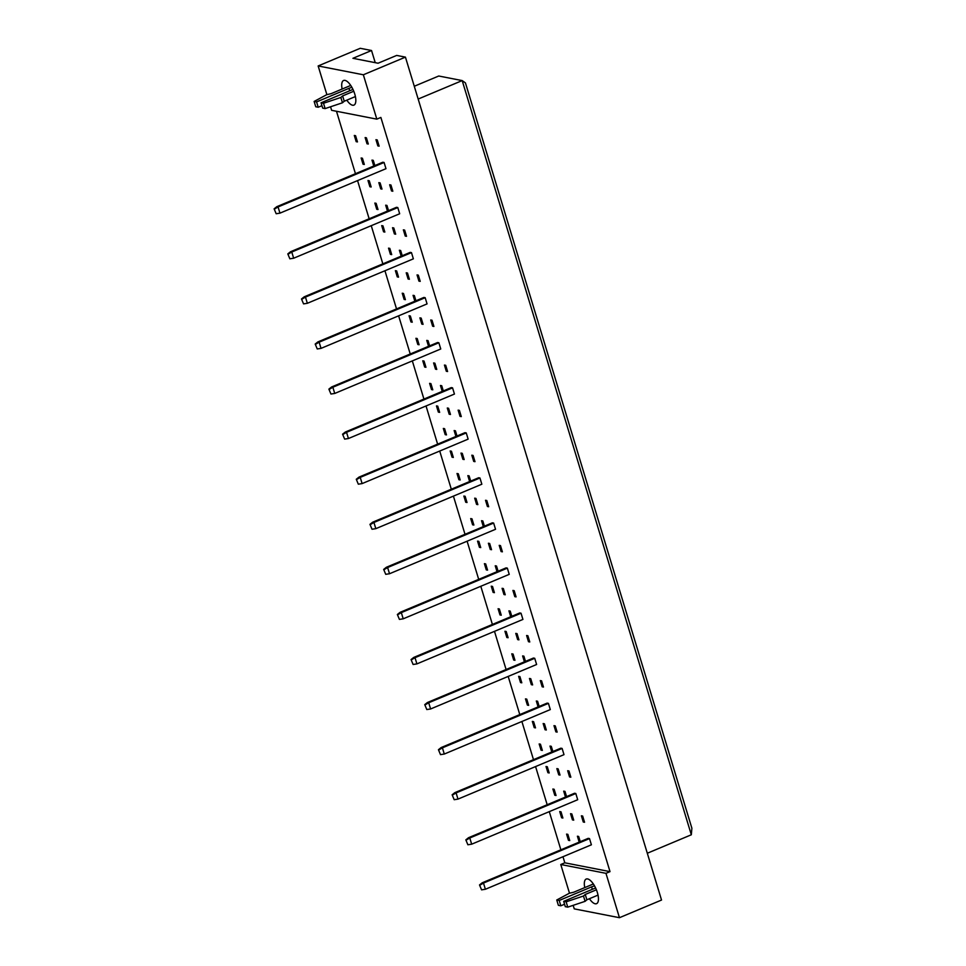 <?xml version="1.0" encoding="UTF-8"?>
<svg xmlns="http://www.w3.org/2000/svg" width="966" height="966" viewBox="0 0 966 966"><rect width="100%" height="100%" fill="white"/><g stroke="black" fill="none" stroke-linecap="round" stroke-linejoin="round"><path stroke-width="1.45" d="M584.756 887.597A13.355 5.228 67.2 0 1 586.229 879.036A13.355 5.228 67.2 0 1 597.362 892.524A13.355 5.228 67.2 0 1 596.553 903.669A13.355 5.228 67.2 0 1 589.429 898.718M569.493 893.224L560.775 864.51L605.972 873.336L619.447 917.7L574.251 908.873L573.176 905.335M619.447 917.7L661.529 900.046L405.43 57.127L396.688 55.424L378.08 63.225L352.928 58.31L371.536 50.51L360.233 48.3L318.152 65.954L363.349 74.78L405.43 57.127M562.973 856.721L564.82 862.807L610.017 871.634L605.972 873.336M363.349 74.78L376.825 119.144L331.628 110.317L330.553 106.779M610.017 871.634L380.87 117.441L376.825 119.144M564.82 862.807L560.775 864.51M336.482 111.259L355.452 173.699M357.553 180.606L369.145 218.775M371.246 225.682L382.838 263.851M384.939 270.758L396.531 308.927M398.632 315.834L410.236 353.991M412.325 360.91L423.929 399.067M426.03 405.974L437.622 444.143M439.723 451.05L451.315 489.219M453.416 496.126L465.008 534.295M467.109 541.202L478.701 579.371M480.802 586.277L492.394 624.434M494.495 631.353L506.087 669.51M508.188 676.417L519.793 714.586M521.881 721.493L533.486 759.662M535.575 766.569L547.179 804.738M549.28 811.645L560.872 849.814M326.882 94.668L318.152 65.954M342.133 89.041A13.355 5.228 67.2 0 1 343.606 80.48A13.355 5.228 67.2 0 1 354.739 93.968A13.355 5.228 67.2 0 1 353.93 105.113A13.355 5.228 67.2 0 1 346.806 100.162M375.231 62.669L371.536 50.51M647.305 853.244L691.318 834.781L462.183 80.589L438.733 76.012L414.281 86.264M418.169 99.051L462.183 80.589L465.443 82.919L691.885 828.236L691.318 834.781M479.522 884.941L482.203 882.803L588.222 838.343L589.501 838.585L591.397 844.803L485.379 889.263L481.575 889.843L479.522 884.941L481.575 889.843M579.189 842.123L577.402 836.218L578.67 836.471L580.252 841.676M566.571 834.105L567.851 834.358L569.735 840.565L568.455 840.311L566.571 834.105M581.375 815.799L582.655 816.053L584.551 822.259L583.271 822.006L581.375 815.799M570.544 813.686L571.824 813.94L573.719 820.146L572.44 819.893L570.544 813.686M559.725 811.573L561.005 811.814L562.888 818.033L561.608 817.779L559.725 811.573M465.829 839.865L468.51 837.727L574.529 793.267L575.808 793.509L577.692 799.727L471.674 844.187L467.882 844.767L465.829 839.865L467.882 844.767M565.496 797.059L563.697 791.142L564.977 791.395L566.559 796.6M552.878 789.029L554.146 789.282L556.042 795.489L554.762 795.247L552.878 789.029M567.682 770.723L568.962 770.977L570.846 777.183L569.566 776.942L567.682 770.723M556.851 768.61L558.131 768.864L560.026 775.07L558.746 774.817L556.851 768.61M546.019 766.497L547.299 766.75L549.195 772.957L547.915 772.703L546.019 766.497M452.136 794.789L454.817 792.651L560.835 748.191L562.115 748.445L563.999 754.651L457.981 799.111L454.189 799.703L452.136 794.789L454.189 799.703M551.803 751.983L550.004 746.078L551.284 746.32L552.866 751.536M539.173 743.953L540.453 744.206L542.349 750.413L541.069 750.171L539.173 743.953M553.989 725.647L555.269 725.901L557.153 732.107L555.873 731.866L553.989 725.647M543.158 723.534L544.438 723.788L546.321 729.994L545.041 729.753L543.158 723.534M532.326 721.421L533.606 721.674L535.502 727.881L534.222 727.627L532.326 721.421M438.443 749.713L441.124 747.575L547.142 703.115L548.422 703.369L550.306 709.575L444.288 754.048L440.496 754.627L438.443 749.713L440.496 754.627M538.11 706.907L536.311 701.002L537.591 701.244L539.173 706.46M525.48 698.889L526.76 699.13L528.644 705.349L527.376 705.095L525.48 698.889M540.296 680.583L541.576 680.825L543.46 687.043L542.18 686.79L540.296 680.583M529.465 678.458L530.745 678.712L532.628 684.918L531.348 684.677L529.465 678.458M518.633 676.345L519.913 676.598L521.797 682.805L520.529 682.564L518.633 676.345M424.75 704.637L427.431 702.511L533.449 658.039L534.729 658.293L536.613 664.499L430.595 708.972L426.803 709.551L424.75 704.637L426.803 709.551M524.417 661.831L522.618 655.926L523.898 656.18L525.48 661.384M511.787 653.813L513.067 654.054L514.95 660.273L513.67 660.019L511.787 653.813M526.603 635.507L527.883 635.749L529.766 641.967L528.487 641.714L526.603 635.507M515.772 633.394L517.052 633.636L518.935 639.854L517.655 639.601L515.772 633.394M504.94 631.269L506.22 631.523L508.104 637.729L506.824 637.488L504.94 631.269M411.057 659.573L413.738 657.435L519.756 612.963L521.036 613.217L522.92 619.423L416.901 663.896L413.11 664.475L411.057 659.573L413.11 664.475M510.712 616.755L508.925 610.85L510.205 611.104L511.787 616.308M498.094 608.737L499.374 608.991L501.257 615.197L499.977 614.944L498.094 608.737M512.91 590.431L514.19 590.685L516.073 596.891L514.793 596.638L512.91 590.431M502.079 588.318L503.358 588.56L505.242 594.778L503.962 594.525L502.079 588.318M491.247 586.193L492.527 586.447L494.411 592.665L493.131 592.412L491.247 586.193M397.364 614.497L400.045 612.359L506.063 567.887L507.343 568.141L509.227 574.359L403.208 618.82L399.417 619.399L397.364 614.497L399.417 619.399M497.019 571.679L495.232 565.774L496.512 566.028L498.094 571.232M484.401 563.661L485.681 563.915L487.564 570.121L486.284 569.868L484.401 563.661M499.217 545.355L500.497 545.609L502.38 551.815L501.1 551.562L499.217 545.355M488.385 543.242L489.665 543.496L491.549 549.702L490.269 549.449L488.385 543.242M477.554 541.129L478.834 541.371L480.718 547.589L479.438 547.336L477.554 541.129M383.671 569.421L386.352 567.284L492.37 522.823L493.638 523.065L495.534 529.283L389.515 573.744L385.724 574.323L383.671 569.421L385.724 574.323M483.326 526.603L481.539 520.698L482.819 520.952L484.401 526.156M470.708 518.585L471.988 518.839L473.871 525.045L472.591 524.804L470.708 518.585M485.512 500.279L486.792 500.533L488.687 506.739L487.407 506.498L485.512 500.279M474.692 498.166L475.972 498.42L477.856 504.626L476.576 504.373L474.692 498.166M463.861 496.053L465.141 496.295L467.025 502.513L465.745 502.26L463.861 496.053M369.966 524.345L372.647 522.208L478.665 477.747L479.945 477.989L481.841 484.207L375.822 528.668L372.019 529.247L369.966 524.345L372.019 529.247M469.633 481.539L467.846 475.634L469.114 475.876L470.708 481.092M457.015 473.509L458.295 473.763L460.178 479.969L458.898 479.728L457.015 473.509M471.819 455.203L473.099 455.457L474.994 461.663L473.714 461.422L471.819 455.203M460.987 453.09L462.267 453.344L464.163 459.55L462.883 459.309L460.987 453.09M450.168 450.977L451.448 451.231L453.332 457.437L452.052 457.184L450.168 450.977M356.273 479.269L358.954 477.132L464.972 432.671L466.252 432.925L468.136 439.132L362.117 483.592L358.326 484.183L356.273 479.269L358.326 484.183M455.94 436.463L454.141 430.558L455.421 430.8L457.003 436.016M443.322 428.445L444.589 428.687L446.485 434.905L445.205 434.652L443.322 428.445M458.125 410.139L459.405 410.381L461.289 416.6L460.009 416.346L458.125 410.139M447.294 408.014L448.574 408.268L450.47 414.474L449.19 414.233L447.294 408.014M436.463 405.901L437.743 406.155L439.639 412.361L438.359 412.108L436.463 405.901M342.58 434.193L345.26 432.068L451.279 387.595L452.559 387.849L454.443 394.056L348.424 438.528L344.633 439.107L342.58 434.193L344.633 439.107M442.247 391.387L440.448 385.482L441.728 385.736L443.309 390.94M429.616 383.369L430.896 383.611L432.792 389.829L431.512 389.576L429.616 383.369M444.432 365.063L445.712 365.305L447.596 371.524L446.316 371.27L444.432 365.063M433.601 362.938L434.881 363.192L436.765 369.41L435.497 369.157L433.601 362.938M422.77 360.825L424.05 361.079L425.946 367.285L424.666 367.044L422.77 360.825M328.887 389.117L331.567 386.992L437.586 342.519L438.866 342.773L440.75 348.98L334.731 393.452L330.94 394.031L328.887 389.117L330.94 394.031M428.554 346.311L426.755 340.406L428.035 340.66L429.616 345.864M415.923 338.293L417.203 338.547L419.099 344.753L417.819 344.5L415.923 338.293M430.739 319.988L432.019 320.241L433.903 326.448L432.623 326.194L430.739 319.988M419.908 317.874L421.188 318.116L423.072 324.335L421.792 324.081L419.908 317.874M409.077 315.749L410.357 316.003L412.24 322.209L410.973 321.968L409.077 315.749M315.194 344.053L317.874 341.916L423.893 297.443L425.173 297.697L427.057 303.904L321.038 348.376L317.246 348.955L315.194 344.053L317.246 348.955M414.861 301.235L413.062 295.33L414.342 295.584L415.923 300.788M402.23 293.217L403.51 293.471L405.394 299.677L404.114 299.424L402.23 293.217M417.046 274.912L418.326 275.165L420.21 281.372L418.93 281.118L417.046 274.912M406.215 272.798L407.495 273.04L409.379 279.259L408.099 279.005L406.215 272.798M395.384 270.685L396.664 270.927L398.547 277.145L397.267 276.892L395.384 270.685M301.501 298.977L304.181 296.84L410.2 252.38L411.48 252.621L413.363 258.84L307.345 303.3L303.553 303.879L301.501 298.977L303.553 303.879M401.168 256.159L399.369 250.254L400.649 250.508L402.23 255.712M388.537 248.141L389.817 248.395L391.701 254.601L390.421 254.36L388.537 248.141M403.353 229.836L404.633 230.089L406.517 236.296L405.237 236.054L403.353 229.836M392.522 227.722L393.802 227.976L395.686 234.183L394.406 233.929L392.522 227.722M381.691 225.609L382.971 225.851L384.854 232.069L383.574 231.816L381.691 225.609M287.808 253.901L290.488 251.764L396.507 207.304L397.787 207.545L399.67 213.764L293.652 258.224L289.86 258.803L287.808 253.901L289.86 258.803M387.463 211.095L385.675 205.19L386.955 205.432L388.537 210.648M374.844 203.065L376.124 203.319L378.008 209.525L376.728 209.284L374.844 203.065M389.66 184.76L390.94 185.013L392.824 191.22L391.544 190.978L389.66 184.76M378.829 182.646L380.109 182.9L381.993 189.107L380.713 188.853L378.829 182.646M367.998 180.533L369.278 180.787L371.161 186.993L369.881 186.74L367.998 180.533M274.115 208.825L276.795 206.688L382.814 162.228L384.082 162.481L385.977 168.688L279.959 213.148L276.167 213.74L274.115 208.825L276.167 213.74M373.77 166.019L371.982 160.114L373.262 160.356L374.844 165.572M361.151 157.989L362.431 158.243L364.315 164.462L363.035 164.208L361.151 157.989M375.955 139.684L377.235 139.937L379.131 146.156L377.851 145.902L375.955 139.684M365.136 137.57L366.416 137.824L368.3 144.031L367.02 143.789L365.136 137.57M354.305 135.457L355.585 135.711L357.468 141.917L356.188 141.664L354.305 135.457M568.455 840.311L569.517 839.865M583.271 822.006L584.333 821.559M572.44 819.893L573.502 819.446M561.608 817.779L562.671 817.333M554.762 795.247L555.824 794.801M569.566 776.942L570.64 776.495M558.746 774.817L559.809 774.37M547.915 772.703L548.978 772.257M541.069 750.171L542.131 749.725M555.873 731.866L556.947 731.419M545.041 729.753L546.116 729.306M534.222 727.627L535.285 727.181M527.376 705.095L528.438 704.649M542.18 686.79L543.254 686.343M531.348 684.677L532.423 684.23M520.529 682.564L521.592 682.105M513.67 660.019L514.745 659.573M528.487 641.714L529.549 641.267M517.655 639.601L518.73 639.154M506.824 637.488L507.899 637.041M499.977 614.944L501.052 614.497M514.793 596.638L515.856 596.191M503.962 594.525L505.037 594.078M493.131 592.412L494.206 591.965M486.284 569.868L487.359 569.421M501.1 551.562L502.163 551.115M490.269 549.449L491.332 549.002M479.438 547.336L480.513 546.889M472.591 524.804L473.654 524.357M487.407 506.498L488.47 506.051M476.576 504.373L477.639 503.926M465.745 502.26L466.807 501.813M458.898 479.728L459.961 479.281M473.714 461.422L474.777 460.975M462.883 459.309L463.946 458.85M452.052 457.184L453.114 456.737M445.205 434.652L446.268 434.205M460.009 416.346L461.084 415.899M449.19 414.233L450.253 413.786M438.359 412.108L439.421 411.661M431.512 389.576L432.575 389.129M446.316 371.27L447.391 370.823M435.497 369.157L436.56 368.71M424.666 367.044L425.728 366.597M417.819 344.5L418.882 344.053M432.623 326.194L433.698 325.747M421.792 324.081L422.866 323.634M410.973 321.968L412.035 321.521M404.114 299.424L405.189 298.977M418.93 281.118L420.005 280.671M408.099 279.005L409.173 278.558M397.267 276.892L398.342 276.445M390.421 254.36L391.496 253.901M405.237 236.054L406.3 235.595M394.406 233.929L395.48 233.482M383.574 231.816L384.649 231.369M376.728 209.284L377.803 208.837M391.544 190.978L392.607 190.531M380.713 188.853L381.775 188.406M369.881 186.74L370.956 186.293M363.035 164.208L364.097 163.761M377.851 145.902L378.913 145.455M367.02 143.789L368.082 143.342M356.188 141.664L357.251 141.217M276.795 206.688L278.063 206.941L384.082 162.481M274.706 208.946L278.063 206.941L279.959 213.148M290.488 251.764L291.768 252.017L397.787 207.545M288.399 254.022L291.768 252.017L293.652 258.224M304.181 296.84L305.461 297.093L411.48 252.621M302.092 299.086L305.461 297.093L307.345 303.3M317.874 341.916L319.154 342.169L425.173 297.697M315.785 344.162L319.154 342.169L321.038 348.376M331.567 386.992L332.847 387.233L438.866 342.773M329.478 389.238L332.847 387.233L334.731 393.452M352.976 89.403L321.062 102.794L322.68 108.12L325.131 108.59L342.471 102.782L344.246 101.237L342.628 95.912L353.773 91.239M344.246 101.237L355.403 96.552M342.471 102.782L340.853 97.457L342.628 95.912M325.131 108.59L323.513 103.265L340.853 97.457M321.062 102.794L323.513 103.265M350.73 85.431L331.121 93.666L326.737 94.692L314.131 101.442L315.749 106.767L318.2 107.238L316.582 101.913L348.955 88.341A5.011 1.171 163.1 0 1 351.926 87.363M318.2 107.238L321.944 105.68M314.131 101.442L316.582 101.913M595.599 887.959L563.685 901.35L565.303 906.676L567.754 907.146L585.094 901.338L586.869 899.793L585.251 894.468L596.396 889.795M586.869 899.793L598.014 895.108M585.094 901.338L583.476 896.013L585.251 894.468M567.754 907.146L566.136 901.821L583.476 896.013M563.685 901.35L566.136 901.821M593.353 883.987L573.732 892.222L569.36 893.248L556.754 899.998L558.372 905.323L560.823 905.794L559.205 900.469L591.578 886.897A5.011 1.171 163.1 0 1 594.549 885.919M560.823 905.794L564.555 904.236M556.754 899.998L559.205 900.469M345.26 432.068L346.54 432.309L452.559 387.849M343.184 434.314L346.54 432.309L348.424 438.528M358.954 477.132L360.233 477.385L466.252 432.925M356.877 479.39L360.233 477.385L362.117 483.592M372.647 522.208L373.927 522.461L479.945 477.989M370.57 524.466L373.927 522.461L375.822 528.668M386.352 567.284L387.62 567.537L493.638 523.065M384.263 569.542L387.62 567.537L389.515 573.744M400.045 612.359L401.325 612.613L507.343 568.141M397.956 614.605L401.325 612.613L403.208 618.82M413.738 657.435L415.018 657.677L521.036 613.217M411.649 659.681L415.018 657.677L416.901 663.896M427.431 702.511L428.711 702.753L534.729 658.293M425.342 704.757L428.711 702.753L430.595 708.972M441.124 747.575L442.404 747.829L548.422 703.369M439.035 749.833L442.404 747.829L444.288 754.048M454.817 792.651L456.097 792.905L562.115 748.445M452.74 794.909L456.097 792.905L457.981 799.111M468.51 837.727L469.79 837.981L575.808 793.509M466.433 839.985L469.79 837.981L471.674 844.187M482.203 882.803L483.483 883.057L589.501 838.585M480.126 885.049L483.483 883.057L485.379 889.263M349.704 90.78L348.955 88.341M592.327 889.336L591.578 886.897"/></g></svg>
